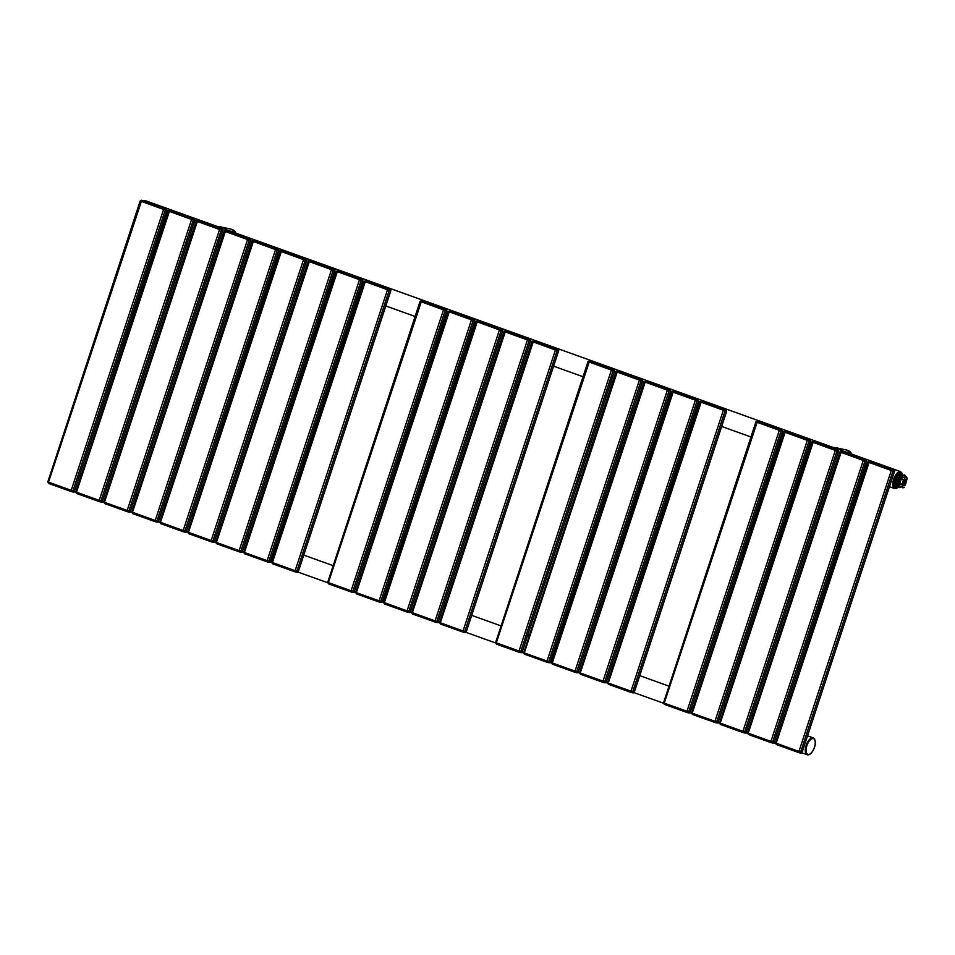 <?xml version="1.0" encoding="UTF-8"?>
<svg xmlns="http://www.w3.org/2000/svg" width="955" height="955" viewBox="0 0 955 955"><rect width="100%" height="100%" fill="white"/><g stroke="black" fill="none" stroke-linecap="round" stroke-linejoin="round"><path stroke-width="1.43" d="M903.943 482.752L903.263 483.767L904.23 484.03A1.492 0.68 109.7 0 0 905.042 483.457A1.492 0.68 109.7 0 0 905.256 483.039L903.943 482.752A1.492 0.68 109.7 0 0 904.23 484.03L904.934 482.359M904.134 482.18L905.447 482.478A1.492 0.68 109.7 0 0 905.495 482.18A1.492 0.68 109.7 0 0 905.161 481.201A1.492 0.68 109.7 0 0 904.134 482.18L903.43 482.573L904.767 482.86M904.6 484.066L905.256 483.039M904.003 480.735L905.531 481.236L905.447 482.466L905.531 481.236L904.194 480.938L904.099 482.18M905.292 484.686L904.898 485.486A1.492 0.68 -70.3 0 1 905.292 484.686A3.283 1.504 -70.3 0 1 902.893 484.161A1.492 0.68 -70.3 0 1 902.75 485.021L901.783 486.931A5.527 2.531 109.7 0 0 902.582 487.719A5.527 2.531 109.7 0 0 902.726 487.766A5.527 2.531 109.7 0 0 904.051 487.432L898.583 486.286A5.527 2.531 -70.3 0 1 898.01 480.389A5.527 2.531 -70.3 0 1 902.165 475.853A5.527 2.531 -70.3 0 1 902.308 475.888A5.527 2.531 -70.3 0 1 902.451 475.948M904.492 479.732L904.839 477.607L904.492 479.732A1.492 0.68 -70.3 0 1 904.087 480.532A3.283 1.504 -70.3 0 1 906.486 481.057A1.492 0.68 -70.3 0 1 906.641 480.21L907.214 478.443A5.229 2.388 -70.3 0 0 905.065 477.966L902.189 476.951L900.374 478.515A4.477 2.053 109.7 0 0 898.751 483.469L897.987 484.71L899.276 486.035L902.177 486.787A5.229 2.388 -70.3 0 0 904.313 487.253M906.486 481.057L907.107 478.109A5.527 2.531 109.7 0 0 906.307 477.321A5.527 2.531 109.7 0 0 906.164 477.285A5.527 2.531 109.7 0 0 904.839 477.607L900.493 477.082A5.527 2.531 109.7 0 0 897.987 484.71M902.63 475.948L904.254 474.898M901.198 474.635L901.162 474.551A7.163 3.271 109.7 0 0 900.279 475.184L900.338 475.244A7.103 3.247 109.7 0 1 901.198 474.635L903.728 475.124L904.134 476.044M895.993 479.088L898.834 474.659A7.163 3.271 109.7 0 0 895.993 479.088L897.521 479.649A7.103 3.247 109.7 0 0 897.032 481.129L896.685 486.119A7.163 3.271 109.7 0 0 897.055 487.014L895.611 486.501A7.163 3.271 109.7 0 0 896.53 487.289A7.163 3.271 109.7 0 0 896.709 487.348A7.163 3.271 109.7 0 0 897.891 487.205M899.706 474.038L902.284 474.599A7.163 3.271 109.7 0 0 901.365 473.811A7.163 3.271 109.7 0 0 901.186 473.752A7.163 3.271 109.7 0 0 899.706 474.038L902.284 474.599M900.792 473.608A7.163 3.271 109.7 0 0 900.613 473.537A7.163 3.271 109.7 0 0 900.434 473.489A7.163 3.271 109.7 0 0 895.038 479.374A7.163 3.271 109.7 0 0 895.778 487.026A7.163 3.271 109.7 0 0 895.957 487.074M895.241 485.594L895.492 480.604A7.163 3.271 109.7 0 0 895.241 485.594L896.769 486.095A7.103 3.247 109.7 0 0 897.139 486.978L899.694 487.539A7.103 3.247 109.7 0 0 900.505 486.978M895.492 480.604L896.948 481.129A7.163 3.271 109.7 0 1 897.449 479.601L900.279 475.184L898.834 474.659M899.634 487.587L897.067 487.014L899.694 487.539A7.163 3.271 109.7 0 0 899.932 487.408M905.376 475.697L904.373 474.886L905.376 475.697M904.087 480.532L903.788 480.258A3.581 1.635 109.7 0 0 902.487 484.221L902.368 484.901L899.873 484.006L899.288 485.773L898.404 484.615A5.229 2.388 109.7 0 1 900.768 477.393L900.493 477.082M223.637 228.746A8.953 7.95 -77.6 0 0 220.044 226.753L231.05 229.176A8.953 7.95 102.4 0 1 236.124 233.223M839.373 449.662A8.953 7.95 -77.6 0 0 835.792 447.668L846.787 450.092A8.953 7.95 102.4 0 1 851.86 454.138M835.792 447.668A8.953 7.95 -77.6 0 0 833.488 447.549L835.792 447.668M837.189 448.874A8.356 7.425 -77.6 0 0 835.159 448.146M221.441 227.959A8.356 7.425 -77.6 0 0 219.411 227.23M144.432 200.98A8.953 4.095 -70.3 0 1 145.805 200.837A8.953 4.095 -70.3 0 1 146.043 200.908L900.72 471.675A8.953 4.095 109.7 0 0 900.493 471.603A8.953 4.095 109.7 0 0 893.761 478.968A8.953 4.095 109.7 0 0 894.668 488.53A8.953 4.095 109.7 0 0 894.907 488.602M144.289 200.92L146.043 200.908A8.953 4.095 -70.3 0 1 146.258 201.004M902.606 474.719A8.356 3.82 109.7 0 0 900.804 472.355A8.356 3.82 109.7 0 0 894.441 479.458A8.356 3.82 109.7 0 0 895.587 488.208A8.356 3.82 109.7 0 0 898.201 487.265M220.044 226.753A8.953 7.95 -77.6 0 0 217.74 226.633L220.044 226.753M807.667 735.899L813.194 737.881A8.953 4.095 109.7 0 0 812.968 737.821A8.953 4.095 109.7 0 0 806.223 745.175A8.953 4.095 109.7 0 0 807.142 754.748A8.953 4.095 109.7 0 0 807.381 754.808M813.278 738.561A8.356 3.82 109.7 0 0 806.915 745.664A8.356 3.82 109.7 0 0 808.061 754.426A8.356 3.82 109.7 0 0 814.424 747.323A8.356 3.82 109.7 0 0 813.278 738.561M164.499 208.405L163.591 209.42L166.815 210.219M164.69 208.465A1.194 1.062 102.4 0 1 165.322 209.957L72.95 490.894L71.219 490.357L163.591 209.42L140.325 200.992M74.442 491.157L166.946 210.291L166.146 208.763A1.194 1.062 102.4 0 1 166.791 210.279L74.43 491.216L72.95 490.894A1.194 1.062 -77.6 0 1 71.697 491.706L48.621 483.445L48.478 482.203L141.758 200.24M71.816 491.718L73.058 491.992A1.194 1.062 -77.6 0 0 73.165 492.028L74.43 491.216A1.194 1.062 -77.6 0 1 73.165 492.028L71.697 491.706A1.194 1.062 -77.6 0 1 71.577 491.67L71.219 490.357L47.965 481.929M143.178 200.538A1.194 1.062 -77.6 0 0 143.059 200.502L140.182 200.968L47.81 481.917L48.621 483.445L71.35 491.598M445.997 309.169L421.585 300.634L446.092 309.217M444.385 308.823L443.478 309.838L446.701 310.638M444.576 308.883A1.194 1.062 102.4 0 1 445.197 310.375L352.837 591.312L351.106 590.775L443.478 309.838L420.212 301.398M354.329 591.575L446.833 310.709L446.021 309.181A1.194 1.062 102.4 0 1 446.677 310.697L354.305 591.634L352.837 591.312A1.194 1.062 -77.6 0 1 351.571 592.112L351.106 590.775L328.365 582.61L421.644 300.658M351.691 592.136L352.932 592.41A1.194 1.062 -77.6 0 0 353.052 592.446L354.305 591.634A1.194 1.062 -77.6 0 1 353.052 592.446L351.571 592.112A1.194 1.062 -77.6 0 1 351.464 592.088L328.496 583.851L327.84 582.347M421.585 300.634A1.194 1.062 -77.6 0 0 421.465 300.598L420.057 301.386L327.696 582.323L328.496 583.851L351.213 592.005M613.958 369.43L589.51 360.883L612.31 369.072L611.403 370.086L614.757 370.958L613.958 369.43L591.24 361.288M612.31 369.072L613.981 369.454A1.194 1.062 102.4 0 1 614.602 370.946L522.242 651.883L519.031 651.024L611.403 370.086L588.137 361.659M612.501 369.131A1.194 1.062 102.4 0 1 613.134 370.624L520.762 651.561A1.194 1.062 -77.6 0 1 519.508 652.372L496.433 644.112L496.29 642.858L589.569 360.906M522.254 651.823L614.626 370.886M519.627 652.384L520.869 652.659A1.194 1.062 -77.6 0 0 520.976 652.695L522.242 651.883A1.194 1.062 -77.6 0 1 520.976 652.695L519.508 652.372A1.194 1.062 -77.6 0 1 519.389 652.337L519.031 651.024L495.776 642.596M589.51 360.883A1.194 1.062 -77.6 0 0 589.402 360.847L587.994 361.635L495.621 642.572L496.433 644.112L519.162 652.265M781.847 429.666L757.446 421.131L781.954 429.714M780.247 429.32L779.328 430.335L782.551 431.135M780.438 429.38A1.194 1.062 102.4 0 1 781.059 430.872L688.686 711.809L686.967 711.272L779.328 430.335L756.074 421.907M690.19 712.072L782.682 431.206L781.882 429.678A1.194 1.062 102.4 0 1 782.539 431.194L690.167 712.132L688.686 711.809A1.194 1.062 -77.6 0 1 687.433 712.621L686.967 711.272L664.226 703.119L757.506 421.155M687.552 712.633L688.794 712.908A1.194 1.062 -77.6 0 0 688.913 712.943L690.167 712.132A1.194 1.062 -77.6 0 1 688.913 712.943L687.433 712.621A1.194 1.062 -77.6 0 1 687.325 712.585L664.358 704.36L663.701 702.844M758.915 421.453A1.194 1.062 -77.6 0 0 758.807 421.418L755.918 421.883L663.546 702.832L664.358 704.36L687.063 712.502M192.492 218.444L191.585 219.459L194.939 220.33L194.128 218.802L171.172 210.578L194.199 218.85M194.128 218.802L171.423 210.661M192.683 218.504A1.194 1.062 102.4 0 1 193.304 219.996L100.944 500.933L99.213 500.396L191.585 219.459L168.319 211.031M194.151 218.826A1.194 1.062 102.4 0 1 194.784 220.319L102.412 501.256L100.944 500.933A1.194 1.062 -77.6 0 1 99.678 501.745L76.603 493.484L76.472 492.243L169.751 210.291M102.436 501.196L194.796 220.259M99.797 501.757L101.039 502.032A1.194 1.062 -77.6 0 0 101.158 502.067L102.412 501.256A1.194 1.062 -77.6 0 1 101.158 502.067L99.678 501.745A1.194 1.062 -77.6 0 1 99.571 501.709L99.213 500.396L75.946 491.968M169.692 210.255A1.194 1.062 -77.6 0 0 169.572 210.219L168.164 211.019L75.803 491.956L76.603 493.484L99.344 501.638M220.474 228.484L219.566 229.498L222.921 230.382L222.121 228.854L199.153 220.617L222.181 228.89M222.121 228.854L199.404 220.701M220.665 228.543A1.194 1.062 102.4 0 1 221.297 230.036L128.925 510.973L127.194 510.436L219.566 229.498L196.312 221.071M222.145 228.866A1.194 1.062 102.4 0 1 222.766 230.358L130.405 511.307L128.925 510.973A1.194 1.062 -77.6 0 1 127.672 511.785L127.194 510.436L104.453 502.282L197.733 220.33M130.417 511.247L222.79 230.298M127.791 511.808L129.032 512.071A1.194 1.062 -77.6 0 0 129.152 512.107L130.405 511.307A1.194 1.062 -77.6 0 1 129.152 512.107L127.672 511.785A1.194 1.062 -77.6 0 1 127.552 511.749L104.596 503.524L103.94 502.008M197.673 220.295A1.194 1.062 -77.6 0 0 197.566 220.259L196.157 221.059L103.785 501.996L104.62 503.536L127.302 511.665M250.103 238.893L225.667 230.334L248.467 238.523L247.56 239.538L250.914 240.421L250.079 238.881L227.397 230.74M248.467 238.523L250.138 238.917A1.194 1.062 102.4 0 1 250.759 240.397L158.387 521.346L155.188 520.487L247.56 239.538L224.294 231.11M248.658 238.583A1.194 1.062 102.4 0 1 249.279 240.075L156.918 521.024A1.194 1.062 -77.6 0 1 155.653 521.824L132.578 513.563L132.447 512.322L225.726 230.37M158.411 521.287L250.783 240.338M155.772 521.848L157.014 522.122A1.194 1.062 -77.6 0 0 157.133 522.146L158.387 521.346A1.194 1.062 -77.6 0 1 157.133 522.146L155.653 521.824A1.194 1.062 -77.6 0 1 155.546 521.788L155.188 520.487L131.921 512.047M225.667 230.334A1.194 1.062 -77.6 0 0 225.547 230.31L224.138 231.098L131.778 512.035L132.578 513.563L155.319 521.728M278.06 248.921L255.379 240.791M186.404 531.326L278.896 250.461L278.096 248.933L253.66 240.385L278.12 248.957A1.194 1.062 102.4 0 1 278.753 250.449L278.765 250.389M276.449 248.575L275.541 249.589L278.753 250.449L186.38 531.386L184.9 531.064L183.181 530.526L275.541 249.589L252.287 241.149M276.64 248.634A1.194 1.062 102.4 0 1 277.272 250.115L184.9 531.064A1.194 1.062 -77.6 0 1 183.647 531.863L160.595 523.615L160.44 522.361L253.708 240.409M183.766 531.887L185.007 532.162A1.194 1.062 -77.6 0 0 185.127 532.198L186.38 531.386A1.194 1.062 -77.6 0 1 185.127 532.198L183.647 531.863A1.194 1.062 -77.6 0 1 183.527 531.84L183.181 530.526L159.915 522.099M253.66 240.385A1.194 1.062 -77.6 0 0 253.541 240.35L252.132 241.138L159.76 522.075L160.571 523.603L183.312 531.768M306.077 258.972L281.641 250.425L304.442 258.614L303.535 259.629L306.889 260.5L306.054 258.96L283.372 250.831M304.442 258.614L306.113 258.996A1.194 1.062 102.4 0 1 306.734 260.488L214.374 541.425L211.162 540.566L303.535 259.629L280.269 251.201M304.633 258.674A1.194 1.062 102.4 0 1 305.266 260.166L212.893 541.103A1.194 1.062 -77.6 0 1 211.64 541.915L188.553 533.654L188.422 532.413L281.701 250.449M214.386 541.366L306.758 260.429M211.759 541.927L213.001 542.201A1.194 1.062 -77.6 0 0 213.108 542.237L214.374 541.425A1.194 1.062 -77.6 0 1 213.108 542.237L211.64 541.915A1.194 1.062 -77.6 0 1 211.521 541.879L211.162 540.566L187.908 532.138M281.641 250.425A1.194 1.062 -77.6 0 0 281.522 250.389L280.113 251.177L187.753 532.126L188.553 533.654L211.294 541.807M332.436 268.653L331.516 269.668L334.739 270.468M332.627 268.713A1.194 1.062 102.4 0 1 333.247 270.205L240.875 551.142L239.156 550.605L331.516 269.668L308.262 261.24M242.379 551.405L334.871 270.54L334.071 269.012A1.194 1.062 102.4 0 1 334.728 270.528L242.355 551.465L240.875 551.142A1.194 1.062 -77.6 0 1 239.621 551.954L239.156 550.605L216.415 542.452L309.695 260.488M239.741 551.966L240.982 552.241A1.194 1.062 -77.6 0 0 241.102 552.277L242.355 551.465A1.194 1.062 -77.6 0 1 241.102 552.277L239.621 551.954A1.194 1.062 -77.6 0 1 239.514 551.918L216.546 543.693L215.89 542.177M309.635 260.464A1.194 1.062 -77.6 0 0 309.515 260.429L308.107 261.216L215.735 542.165L216.546 543.693L239.251 551.835M362.029 279.051L337.676 270.54L362.124 279.099M360.417 278.693L359.51 279.708L362.733 280.507M360.608 278.753A1.194 1.062 102.4 0 1 361.241 280.245L268.868 561.182L267.137 560.645L359.51 279.708L336.244 271.28M362.088 279.075A1.194 1.062 102.4 0 1 362.709 280.567L270.349 561.516L268.868 561.182A1.194 1.062 -77.6 0 1 267.615 561.994L267.137 560.645L244.396 552.491L337.676 270.54M270.361 561.445L270.349 561.516A1.194 1.062 -77.6 0 1 269.083 562.316L267.615 561.994A1.194 1.062 -77.6 0 1 267.496 561.958L244.528 553.733L243.883 552.217M339.097 270.826A1.194 1.062 -77.6 0 0 338.977 270.802L336.1 271.268L243.728 552.205L244.528 553.733L267.245 561.874M267.734 562.006L268.976 562.28A1.194 1.062 -77.6 0 0 269.083 562.316L270.492 561.528L362.864 280.591L362.064 279.063L339.323 270.898M473.978 319.209L449.578 310.673L474.074 319.257M472.367 318.863L471.46 319.877L474.683 320.677M472.558 318.922A1.194 1.062 102.4 0 1 473.191 320.414L380.818 601.352L379.087 600.814L471.46 319.877L448.205 311.449M474.038 319.245A1.194 1.062 102.4 0 1 474.671 320.737L382.298 601.674L380.818 601.352A1.194 1.062 -77.6 0 1 379.565 602.163L379.087 600.814L356.358 592.661L449.626 310.697M382.322 601.614L382.298 601.674A1.194 1.062 -77.6 0 1 381.045 602.486L379.565 602.163A1.194 1.062 -77.6 0 1 379.445 602.128L356.49 593.903L355.833 592.387M451.046 310.996A1.194 1.062 -77.6 0 0 450.927 310.96L448.05 311.425L355.678 592.375L356.49 593.903L379.195 602.044M379.684 602.175L380.926 602.45A1.194 1.062 -77.6 0 0 381.045 602.486L382.454 601.698L474.814 320.749L474.014 319.221L451.273 311.067M640.304 379.111L639.396 380.126L642.751 380.997L641.939 379.469L618.983 371.244L642.011 379.505M550.247 661.863L642.596 380.985A1.194 1.062 102.4 0 0 641.963 379.493L619.234 371.328M640.495 379.171A1.194 1.062 102.4 0 1 641.115 380.663L548.755 661.6L547.024 661.063L639.396 380.126L616.13 371.698M547.609 662.424L548.85 662.698A1.194 1.062 -77.6 0 0 548.97 662.734L550.378 661.946L642.62 380.926M617.503 370.922A1.194 1.062 -77.6 0 0 617.384 370.886L615.975 371.674L523.758 652.635M617.563 370.946L524.283 652.91L523.615 652.623L524.414 654.151L524.283 652.91L547.024 661.063L547.155 662.304L524.414 654.151L547.382 662.376A1.194 1.062 -77.6 0 0 548.755 661.6L550.223 661.922A1.194 1.062 -77.6 0 1 548.97 662.734L547.155 662.304M808.228 439.36L807.321 440.374L810.544 441.174M808.419 439.419A1.194 1.062 102.4 0 1 809.052 440.912L716.68 721.849L714.949 721.312L807.321 440.374L784.055 431.947M718.172 722.111L810.676 441.246L809.876 439.718A1.194 1.062 102.4 0 1 810.52 441.234L718.16 722.171L716.68 721.849A1.194 1.062 -77.6 0 1 715.426 722.66L714.949 721.312L692.208 713.158L785.488 431.194M715.546 722.672L716.787 722.947A1.194 1.062 -77.6 0 0 716.895 722.983L718.16 722.171A1.194 1.062 -77.6 0 1 716.895 722.983L715.426 722.66A1.194 1.062 -77.6 0 1 715.307 722.625L692.339 714.4L691.695 712.884M785.428 431.171A1.194 1.062 -77.6 0 0 785.32 431.135L783.912 431.923L691.539 712.872L692.339 714.4L715.056 722.541M500.36 328.902L499.453 329.917L502.808 330.788L501.996 329.26L479.04 321.035L502.067 329.308M501.996 329.26L479.291 321.119M500.551 328.962A1.194 1.062 102.4 0 1 501.184 330.454L408.812 611.391L407.081 610.854L499.453 329.917L476.187 321.489M502.032 329.284A1.194 1.062 102.4 0 1 502.652 330.776L410.28 611.713L408.812 611.391A1.194 1.062 -77.6 0 1 407.558 612.203L384.471 603.942L384.34 602.701L477.619 320.737M410.304 611.654L502.676 330.717M407.678 612.215L408.919 612.489A1.194 1.062 -77.6 0 0 409.026 612.525L410.28 611.713A1.194 1.062 -77.6 0 1 409.026 612.525L407.558 612.203A1.194 1.062 -77.6 0 1 407.439 612.167L407.081 610.854L383.815 602.426M477.56 320.713A1.194 1.062 -77.6 0 0 477.44 320.677L476.032 321.465L383.671 602.414L384.471 603.942L407.212 612.095M669.897 389.509L645.544 380.997L669.992 389.556M668.285 389.151L667.378 390.165L670.601 390.965M668.476 389.21A1.194 1.062 102.4 0 1 669.109 390.702L576.736 671.64L575.006 671.102L667.378 390.165L644.124 381.737M578.241 671.902L670.732 391.049L669.933 389.509A1.194 1.062 102.4 0 1 670.589 391.025L578.217 671.962L576.736 671.64A1.194 1.062 -77.6 0 1 575.483 672.451L575.006 671.102L552.265 662.949L645.544 380.997M575.602 672.463L576.844 672.738A1.194 1.062 -77.6 0 0 576.963 672.774L578.217 671.962A1.194 1.062 -77.6 0 1 576.963 672.774L575.483 672.451A1.194 1.062 -77.6 0 1 575.364 672.416L552.408 664.191L551.751 662.675M646.965 381.284A1.194 1.062 -77.6 0 0 646.845 381.248L643.968 381.725L551.596 662.663L552.408 664.191L575.113 672.332M836.222 449.399L835.315 450.414L838.669 451.297L837.857 449.769L814.89 441.532L837.929 449.805M836.413 449.459A1.194 1.062 102.4 0 1 837.034 450.951L744.673 731.888L742.942 731.351L835.315 450.414L812.048 441.986M837.881 449.781A1.194 1.062 102.4 0 1 838.514 451.273L746.142 732.222L744.673 731.888A1.194 1.062 -77.6 0 1 743.408 732.7L720.333 724.439L720.201 723.198L813.481 441.246M746.165 732.151L838.526 451.214M743.527 732.724L744.769 732.986A1.194 1.062 -77.6 0 0 744.888 733.022L746.142 732.222A1.194 1.062 -77.6 0 1 744.888 733.022L743.408 732.7A1.194 1.062 -77.6 0 1 743.3 732.664L742.942 731.351L719.676 722.923M813.421 441.21A1.194 1.062 -77.6 0 0 813.302 441.174L811.893 441.974L719.533 722.911L720.333 724.439L743.074 732.592M528.342 338.941L527.435 339.956L530.789 340.839L529.989 339.312L507.021 331.075L530.061 339.347M529.989 339.312L507.272 331.158M528.545 339.001A1.194 1.062 102.4 0 1 529.165 340.493L436.793 621.43L435.074 620.893L527.435 339.956L504.18 331.528M530.013 339.323A1.194 1.062 102.4 0 1 530.646 340.816L438.273 621.765L436.793 621.43A1.194 1.062 -77.6 0 1 435.54 622.242L412.488 613.993L412.333 612.74L505.613 330.788M438.297 621.693L530.658 340.756M435.659 622.266L436.901 622.529A1.194 1.062 -77.6 0 0 437.02 622.565L438.273 621.765A1.194 1.062 -77.6 0 1 437.02 622.565L435.54 622.242A1.194 1.062 -77.6 0 1 435.42 622.206L435.074 620.893L411.808 612.465M505.553 330.752A1.194 1.062 -77.6 0 0 505.434 330.717L504.025 331.516L411.653 612.453L412.464 613.981L435.205 622.135M697.89 399.548L673.538 391.037L697.986 399.596M696.279 399.19L695.371 400.205L698.594 401.005M696.47 399.25A1.194 1.062 102.4 0 1 697.09 400.742L604.73 681.679L602.999 681.142L695.371 400.205L672.105 391.777M606.222 681.954L698.726 401.088L697.914 399.56A1.194 1.062 102.4 0 1 698.571 401.064L606.198 682.013L604.73 681.679A1.194 1.062 -77.6 0 1 603.476 682.491L602.999 681.142L580.258 672.989L673.538 391.037M603.584 682.515L604.825 682.789A1.194 1.062 -77.6 0 0 604.945 682.813L606.198 682.013A1.194 1.062 -77.6 0 1 604.945 682.813L603.476 682.491A1.194 1.062 -77.6 0 1 603.357 682.455L580.389 674.23L579.733 672.714M673.478 391.001A1.194 1.062 -77.6 0 0 673.359 390.965L671.95 391.765L579.59 672.702L580.389 674.23L603.106 682.371M865.815 459.797L843.134 451.655M774.147 742.202L866.651 461.337L865.851 459.809L841.403 451.249L865.875 459.833A1.194 1.062 102.4 0 1 866.495 461.313L866.519 461.253M864.203 459.439L863.296 460.453L866.495 461.313L774.135 742.262L772.655 741.94L770.924 741.402L863.296 460.453L840.03 452.025M864.394 459.498A1.194 1.062 102.4 0 1 865.027 460.99L772.655 741.94A1.194 1.062 -77.6 0 1 771.401 742.739L748.35 734.49L748.183 733.237L841.462 451.285M771.521 742.763L772.762 743.038A1.194 1.062 -77.6 0 0 772.882 743.062L774.135 742.262A1.194 1.062 -77.6 0 1 772.882 743.062L771.401 742.739A1.194 1.062 -77.6 0 1 771.282 742.703L770.924 741.402L747.67 732.963M841.403 451.249A1.194 1.062 -77.6 0 0 841.295 451.226L839.887 452.013L747.514 732.951L748.326 734.479L771.067 742.644M556.335 348.981L555.428 349.996L558.782 350.879L557.971 349.351L535.015 341.126L558.042 349.387M557.971 349.351L535.266 341.198M556.526 349.041A1.194 1.062 102.4 0 1 557.159 350.533L464.787 631.482L463.056 630.945L555.428 349.996L532.162 341.568M558.007 349.375A1.194 1.062 102.4 0 1 558.627 350.855L466.267 631.804L464.787 631.482A1.194 1.062 -77.6 0 1 463.533 632.282L463.056 630.945L440.315 622.779L533.594 340.828M466.279 631.744L558.651 350.795M463.653 632.305L464.894 632.58A1.194 1.062 -77.6 0 0 465.001 632.604L466.267 631.804A1.194 1.062 -77.6 0 1 465.001 632.604L463.533 632.282A1.194 1.062 -77.6 0 1 463.414 632.246L440.446 624.021L439.801 622.505M533.535 340.792A1.194 1.062 -77.6 0 0 533.427 340.768L532.019 341.556L439.646 622.493L440.446 624.021L463.163 632.174M725.872 409.588L701.519 401.076L725.979 409.635M724.26 409.229L723.353 410.244L726.576 411.044M724.451 409.289A1.194 1.062 102.4 0 1 725.084 410.781L632.711 691.73L630.992 691.193L723.353 410.244L700.099 401.816M725.931 409.623A1.194 1.062 102.4 0 1 726.564 411.116L634.192 692.053L632.711 691.73A1.194 1.062 -77.6 0 1 631.458 692.53L630.992 691.193L608.251 683.028L701.519 401.076M634.216 691.993L634.192 692.053A1.194 1.062 -77.6 0 1 632.938 692.853L631.458 692.53A1.194 1.062 -77.6 0 1 631.339 692.494L608.383 684.269L607.726 682.765M702.94 401.375A1.194 1.062 -77.6 0 0 702.832 401.339L699.943 401.804L607.571 682.741L608.383 684.269L631.088 692.423M631.577 692.554L632.819 692.829A1.194 1.062 -77.6 0 0 632.938 692.853L634.347 692.065L726.707 411.127L725.907 409.6L703.167 401.434M893.832 469.848L869.396 461.289L892.197 469.478L891.29 470.493L894.644 471.376L893.808 469.836L871.127 461.707M892.197 469.478L893.868 469.872A1.194 1.062 102.4 0 1 894.489 471.364L802.116 752.301L798.917 751.442L891.29 470.493L868.023 462.065M892.388 469.538A1.194 1.062 102.4 0 1 893.009 471.03L800.648 751.979A1.194 1.062 -77.6 0 1 799.383 752.779L776.308 744.518L776.176 743.277L869.456 461.325M802.14 752.242L894.513 471.293M799.502 752.803L800.744 753.077A1.194 1.062 -77.6 0 0 800.863 753.113L802.116 752.301A1.194 1.062 -77.6 0 1 800.863 753.113L799.383 752.779A1.194 1.062 -77.6 0 1 799.275 752.755L798.917 751.442L775.651 743.014M869.396 461.289A1.194 1.062 -77.6 0 0 869.277 461.265L867.868 462.053L775.508 742.99L776.308 744.518L799.049 752.683M390.022 289.09L365.67 280.579L390.118 289.138M388.41 288.732L387.491 289.747L390.714 290.547M388.601 288.792A1.194 1.062 102.4 0 1 389.222 290.284L296.862 571.221L295.131 570.696L387.491 289.747L364.237 281.319M298.354 571.496L390.858 290.63L390.046 289.102A1.194 1.062 102.4 0 1 390.702 290.607L298.33 571.556L296.862 571.221A1.194 1.062 -77.6 0 1 295.596 572.033L295.131 570.696L272.39 562.531L365.67 280.579M295.716 572.057L296.957 572.332A1.194 1.062 -77.6 0 0 297.077 572.355L298.33 571.556A1.194 1.062 -77.6 0 1 297.077 572.355L295.596 572.033A1.194 1.062 -77.6 0 1 295.489 571.997L272.521 563.772L271.865 562.256M367.078 280.865A1.194 1.062 -77.6 0 0 366.971 280.842L364.082 281.307L271.721 562.244L272.521 563.772L295.238 571.914M903.621 483.875A2.686 1.23 -70.3 0 1 902.976 484.483M904.552 480.079A2.686 1.23 -70.3 0 1 904.66 480.926M904.039 483.982A2.984 1.361 -70.3 0 1 903.084 484.901M904.898 479.816A2.984 1.361 -70.3 0 1 905.065 481.069M904.779 479.804A2.984 1.361 -70.3 0 1 905.447 479.708A2.984 1.361 -70.3 0 1 905.782 482.812A2.984 1.361 -70.3 0 1 903.43 485.331A2.984 1.361 -70.3 0 1 902.976 484.842M906.498 480.878L905.101 484.794A3.581 1.635 109.7 0 0 906.044 482.908M902.821 484.209A2.984 1.361 -70.3 0 1 903.108 482.227M902.893 484.161L898.715 483.648M900.458 478.36L904.11 479.613L903.788 480.258L901.293 479.35A3.581 1.635 109.7 0 0 899.98 483.314L898.751 483.469M902.344 476.712L901.293 479.35L900.374 478.515M902.75 485.021L901.783 486.668L899.276 486.035M897.032 481.129L896.769 486.095M897.521 479.649L900.338 475.244M904.373 475.339L905.209 476.175M905.638 476.282L904.672 475.041M231.05 229.176L236.172 233.247M846.787 450.092L851.92 454.162M161.908 225.631L163.21 226.096M189.89 235.67L191.191 236.136M217.883 245.71L219.184 246.175M245.865 255.749L247.166 256.226M273.858 265.8L275.159 266.266M301.852 275.84L303.153 276.305M329.833 285.879L331.134 286.345M357.827 295.919L359.128 296.384M385.808 305.958L415.103 316.475M441.783 326.049L443.084 326.514M469.776 336.088L471.078 336.554M497.758 346.128L499.071 346.593M525.751 356.167L527.053 356.633M553.745 366.207L583.028 376.724M609.72 386.298L611.021 386.763M637.701 396.337L639.002 396.803M665.695 406.376L666.996 406.842M693.676 416.416L694.989 416.881M721.67 426.467L750.964 436.972M777.645 446.546L778.946 447.012M805.638 456.586L806.939 457.051M833.62 466.625L834.921 467.091M861.613 476.664L862.914 477.142M889.594 486.716L894.966 488.614L898.357 487.301M902.75 474.778L900.72 471.675M752.051 714.722L753.411 715.02M136.314 493.807L137.675 494.105M79.969 474.826L81.282 475.292M107.963 484.865L109.264 485.331M135.956 494.905L137.257 495.37M163.938 504.944L165.239 505.41M191.931 514.984L193.232 515.461M219.913 525.035L221.214 525.501M247.906 535.075L249.207 535.54M275.888 545.114L277.189 545.58M303.881 555.153L333.176 565.658M359.856 575.232L361.157 575.71M387.849 585.284L389.151 585.749M415.831 595.323L417.132 595.789M443.824 605.363L445.126 605.828M471.806 615.402L501.1 625.907M527.781 635.493L529.094 635.958M555.774 645.532L557.075 645.998M583.768 655.572L585.069 656.037M611.749 665.611L613.05 666.077M639.743 675.651L669.025 686.168M695.717 695.741L697.019 696.207M723.699 705.781L725.012 706.246M751.692 715.82L752.994 716.286M779.686 725.86L780.987 726.325M74.204 491.777L75.743 492.326M102.197 501.829L103.725 502.378M130.178 511.868L131.718 512.417M158.172 521.908L159.7 522.457M186.153 531.947L187.693 532.496M214.147 541.986L215.675 542.536M242.14 552.026L243.668 552.587M270.122 562.077L271.662 562.626M298.115 572.117L327.637 582.705M354.09 592.196L355.618 592.745M382.072 602.235L383.612 602.784M410.065 612.286L411.593 612.835M438.058 622.326L439.587 622.875M466.04 632.365L495.561 642.954M522.015 652.444L523.555 652.993M550.008 662.484L551.536 663.033M577.99 672.535L579.53 673.084M605.983 682.574L607.511 683.123M633.965 692.614L663.486 703.202M689.952 712.693L691.48 713.242M717.933 722.744L719.473 723.293M745.927 732.783L747.455 733.333M773.908 742.823L775.448 743.372M801.902 752.862L807.429 754.832C812.06 756.097 818.901 741.653 813.194 737.881M166.146 208.763L143.405 200.61M446.021 309.181L421.465 300.598M591.217 361.276L589.402 360.847M781.882 429.678L759.141 421.525M171.387 210.649L169.572 210.219M199.38 220.689L197.566 220.259M227.362 230.728L225.547 230.31M255.355 240.779L253.541 240.35M283.337 250.819L281.522 250.389M334.071 269.012L309.515 260.429M619.198 371.316L617.384 370.886M809.876 439.718L785.32 431.135M479.255 321.107L477.44 320.677M669.933 389.509L647.192 381.355M837.857 449.769L813.302 441.174M507.248 331.146L505.434 330.717M697.914 399.56L673.359 390.965M843.11 451.643L841.295 451.226M535.242 341.186L533.427 340.768M871.091 461.683L869.277 461.265M390.046 289.102L367.305 280.937M903.43 485.331L903.251 482.287L905.447 479.708M907.25 478.443L905.507 475.877M895.778 487.026L896.53 487.289M900.613 473.537L901.365 473.811M900.541 486.955L899.67 487.575"/></g></svg>
